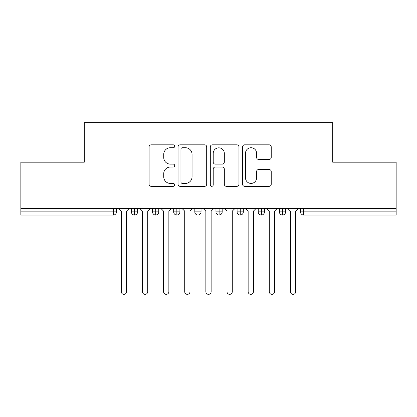 <?xml version="1.0" encoding="UTF-8"?>
<svg xmlns="http://www.w3.org/2000/svg" width="417" height="417" viewBox="0 0 417 417"><rect width="100%" height="100%" fill="white"/><g stroke="black" fill="none" stroke-linecap="round" stroke-linejoin="round"><path stroke-width="0.63" d="M174.671 146.278A1.454 1.454 0 0 0 173.217 144.824L151.168 144.824A2.075 2.075 0 0 0 149.093 146.899L149.093 184.257A2.075 2.075 0 0 0 151.168 186.331L173.217 186.331A1.454 1.454 0 0 0 174.671 184.877A1.454 1.454 0 0 0 173.217 183.428L170.365 183.428A6.641 6.641 0 0 1 163.725 176.787L163.725 173.67A6.641 6.641 0 0 1 170.365 167.029L173.217 167.029A1.454 1.454 0 0 0 174.671 165.58A1.454 1.454 0 0 0 173.217 164.126L170.365 164.126A6.641 6.641 0 0 1 163.725 157.485L163.725 154.373A6.641 6.641 0 0 1 170.365 147.727L173.217 147.727A1.454 1.454 0 0 0 174.671 146.278M269.153 159.456A2.075 2.075 0 0 0 271.227 157.381L271.227 146.899A2.075 2.075 0 0 0 269.153 144.824L244.664 144.824A2.075 2.075 0 0 0 242.59 146.899L242.59 184.257A2.075 2.075 0 0 0 244.664 186.331L269.153 186.331A2.075 2.075 0 0 0 271.227 184.257L271.227 171.595A2.075 2.075 0 0 0 269.153 169.521L258.67 169.521A2.075 2.075 0 0 0 256.596 171.595L256.596 177.877A5.551 5.551 0 0 1 251.044 183.428A5.551 5.551 0 0 1 245.493 177.877L245.493 153.284A5.551 5.551 0 0 1 251.044 147.727A5.551 5.551 0 0 1 256.596 153.284L256.596 157.381A2.075 2.075 0 0 0 258.67 159.456L269.153 159.456M20.85 208.5L396.15 208.5L396.15 162.197L332.719 162.197L332.719 122.655L84.281 122.655L84.281 162.197L20.85 162.197L20.85 211.883L113.299 211.883L113.299 208.5M206.686 146.899A2.075 2.075 0 0 0 204.606 144.824L180.118 144.824A2.075 2.075 0 0 0 178.043 146.899L178.043 184.257A2.075 2.075 0 0 0 180.118 186.331L204.606 186.331A2.075 2.075 0 0 0 206.686 184.257L206.686 146.899M212.394 144.824L236.882 144.824A2.075 2.075 0 0 1 238.957 146.899L238.957 184.257A2.075 2.075 0 0 1 236.882 186.331L226.4 186.331A2.075 2.075 0 0 1 224.325 184.257L224.325 169.109A2.075 2.075 0 0 0 222.251 167.029L215.297 167.029A2.075 2.075 0 0 0 213.223 169.109L213.223 184.877A1.454 1.454 0 0 1 211.768 186.331A1.454 1.454 0 0 1 210.314 184.877L210.314 146.899A2.075 2.075 0 0 1 212.394 144.824M116.473 208.5L116.473 211.883A3.169 3.169 0 0 1 113.299 215.052L20.85 215.052L20.85 211.883M396.15 208.5L396.15 215.052L303.701 215.052A3.169 3.169 0 0 1 300.527 211.883L300.527 208.5L300.527 211.883A3.169 3.169 0 0 0 303.701 215.052L303.701 211.883L396.15 211.883M134.55 215.052A3.169 3.169 0 0 1 131.381 211.883L131.381 208.5L131.381 211.883A3.169 3.169 0 0 0 134.55 215.052A3.169 3.169 0 0 0 137.615 211.883L137.615 208.5L137.615 211.883A3.169 3.169 0 0 1 134.55 215.052L134.55 211.883L137.615 211.883M134.55 208.5L134.55 211.883L131.381 211.883M113.299 215.052A3.169 3.169 0 0 0 116.473 211.883A3.169 3.169 0 0 1 113.299 215.052L113.299 211.883L116.473 211.883M155.692 208.5L155.692 211.883L152.523 211.883L152.523 208.5L152.523 211.883A3.169 3.169 0 0 0 155.692 215.052A3.169 3.169 0 0 0 158.757 211.883L158.757 208.5L158.757 211.883A3.169 3.169 0 0 1 155.692 215.052A3.169 3.169 0 0 1 152.523 211.883A3.169 3.169 0 0 0 155.692 215.052L155.692 211.883L158.757 211.883M176.839 208.5L176.839 211.883L173.665 211.883L173.665 208.5L173.665 211.883A3.169 3.169 0 0 0 176.839 215.052A3.169 3.169 0 0 0 179.904 211.883L179.904 208.5L179.904 211.883A3.169 3.169 0 0 1 176.839 215.052A3.169 3.169 0 0 1 173.665 211.883A3.169 3.169 0 0 0 176.839 215.052L176.839 211.883L179.904 211.883M197.981 208.5L197.981 215.052A3.169 3.169 0 0 1 194.812 211.883L194.812 208.5L194.812 211.883A3.169 3.169 0 0 0 197.981 215.052A3.169 3.169 0 0 0 201.046 211.883L201.046 208.5M219.123 208.5L219.123 215.052A3.169 3.169 0 0 1 215.954 211.883A3.169 3.169 0 0 0 219.123 215.052A3.169 3.169 0 0 1 215.954 211.883L215.954 208.5M222.188 208.5L222.188 211.883A3.169 3.169 0 0 1 219.123 215.052A3.169 3.169 0 0 0 222.188 211.883L215.954 211.883M240.27 208.5L240.27 211.883L237.096 211.883L237.096 208.5L237.096 211.883A3.169 3.169 0 0 0 240.27 215.052A3.169 3.169 0 0 0 243.335 211.883L243.335 208.5L243.335 211.883A3.169 3.169 0 0 1 240.27 215.052A3.169 3.169 0 0 1 237.096 211.883A3.169 3.169 0 0 0 240.27 215.052L240.27 211.883L243.335 211.883M261.412 215.052A3.169 3.169 0 0 1 258.243 211.883L258.243 208.5L258.243 211.883A3.169 3.169 0 0 0 261.412 215.052A3.169 3.169 0 0 0 264.477 211.883L264.477 208.5L264.477 211.883A3.169 3.169 0 0 1 261.412 215.052L261.412 211.883L264.477 211.883M282.554 208.5L282.554 211.883L279.385 211.883L279.385 208.5L279.385 211.883A3.169 3.169 0 0 0 282.554 215.052A3.169 3.169 0 0 0 285.619 211.883L285.619 208.5L285.619 211.883A3.169 3.169 0 0 1 282.554 215.052A3.169 3.169 0 0 1 279.385 211.883A3.169 3.169 0 0 0 282.554 215.052L282.554 211.883L285.619 211.883M261.412 208.5L261.412 211.883L258.243 211.883M182.401 147.727A1.454 1.454 0 0 0 180.947 149.182L180.947 181.974A1.454 1.454 0 0 0 182.401 183.428L185.414 183.428A6.641 6.641 0 0 0 192.055 176.787L192.055 154.373A6.641 6.641 0 0 0 185.414 147.727L182.401 147.727M224.325 153.383A5.551 5.551 0 0 0 218.774 147.832A5.551 5.551 0 0 0 213.223 153.383L213.223 162.051A2.075 2.075 0 0 0 215.297 164.126L222.251 164.126A2.075 2.075 0 0 0 224.325 162.051L224.325 153.383M121.284 291.702L121.284 211.143L121.284 291.702A2.643 2.643 0 0 0 123.927 294.345A2.643 2.643 0 0 0 126.57 291.702L126.57 211.143L126.57 291.702M129.213 208.5L126.57 211.143M121.284 211.143L118.642 208.5M142.426 291.702L142.426 211.143L142.426 291.702A2.643 2.643 0 0 0 145.069 294.345A2.643 2.643 0 0 0 147.712 291.702L147.712 211.143L147.712 291.702M163.568 291.702L163.568 211.143L163.568 291.702A2.643 2.643 0 0 0 166.211 294.345A2.643 2.643 0 0 0 168.854 291.702L168.854 211.143L168.854 291.702M184.715 291.702L184.715 211.143L184.715 291.702A2.643 2.643 0 0 0 187.358 294.345A2.643 2.643 0 0 0 190.001 291.702L190.001 211.143L190.001 291.702M205.857 291.702L205.857 211.143L205.857 291.702A2.643 2.643 0 0 0 208.5 294.345A2.643 2.643 0 0 0 211.143 291.702L211.143 211.143L211.143 291.702M150.355 208.5L147.712 211.143M142.426 211.143L139.784 208.5M171.496 208.5L168.854 211.143M163.568 211.143L160.926 208.5M192.644 208.5L190.001 211.143M184.715 211.143L182.073 208.5M213.785 208.5L211.143 211.143M205.857 211.143L203.215 208.5M226.999 291.702L226.999 211.143L226.999 291.702A2.643 2.643 0 0 0 229.642 294.345A2.643 2.643 0 0 0 232.285 291.702L232.285 211.143L232.285 291.702M234.927 208.5L232.285 211.143M226.999 211.143L224.356 208.5M248.146 291.702L248.146 211.143L248.146 291.702A2.643 2.643 0 0 0 250.789 294.345A2.643 2.643 0 0 0 253.432 291.702L253.432 211.143L253.432 291.702M269.288 291.702L269.288 211.143L269.288 291.702A2.643 2.643 0 0 0 271.931 294.345A2.643 2.643 0 0 0 274.574 291.702L274.574 211.143L274.574 291.702M290.43 291.702L290.43 211.143L290.43 291.702A2.643 2.643 0 0 0 293.073 294.345A2.643 2.643 0 0 0 295.716 291.702L295.716 211.143L295.716 291.702M256.074 208.5L253.432 211.143M248.146 211.143L245.504 208.5M277.216 208.5L274.574 211.143M269.288 211.143L266.645 208.5M298.358 208.5L295.716 211.143M290.43 211.143L287.787 208.5M303.701 208.5L303.701 211.883L300.527 211.883A3.169 3.169 0 0 0 303.701 215.052M194.812 211.883A3.169 3.169 0 0 0 197.981 215.052A3.169 3.169 0 0 0 201.046 211.883L194.812 211.883"/></g></svg>

